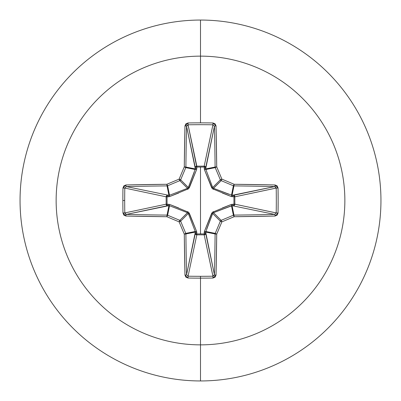 <?xml version="1.0" encoding="UTF-8"?>
<svg xmlns="http://www.w3.org/2000/svg" width="401" height="401" viewBox="0 0 401 401"><rect width="100%" height="100%" fill="white"/><g stroke="black" fill="none" stroke-linecap="round" stroke-linejoin="round"><path stroke-width="0.6" d="M124.791 212.951L124.791 212.921A285.106 109.107 -90 0 1 124.686 200.5A285.106 109.107 90 0 0 124.791 212.921L166.159 204.184L166.159 196.816L124.791 188.079A285.106 109.107 90 0 0 124.686 200.5L122.861 200.5A286.63 109.689 90 0 0 122.962 212.986L125.914 216.034A288.585 25.153 0 0 0 166.866 216.715A288.705 25.163 22.5 0 0 179.127 221.873A288.705 25.163 67.5 0 0 184.285 234.134A288.585 25.153 90 0 0 184.966 275.086L188.014 278.038A286.63 109.689 0 0 0 200.5 278.139L200.5 276.314A285.106 109.107 180 0 1 188.079 276.209L188.014 278.038L185.879 277.151L184.966 275.086L184.285 234.134A288.705 25.163 -112.5 0 1 179.127 221.873A288.705 25.163 -157.5 0 1 166.866 216.715L125.914 216.034L123.849 215.121L122.962 212.986A286.63 109.689 -90 0 1 122.861 200.5L124.686 200.5A285.106 109.107 -90 0 1 124.791 188.079L122.962 188.014A286.63 109.689 90 0 0 122.861 200.5A286.63 109.689 -90 0 1 122.962 188.014L123.849 185.879L125.914 184.966L166.866 184.285A288.705 25.163 -22.5 0 1 179.127 179.127A288.705 25.163 -67.5 0 1 184.285 166.866L184.966 125.914L185.879 123.849L188.014 122.962A286.63 109.689 0 0 1 200.5 122.861L200.5 56.14A144.36 144.36 0 0 1 344.86 200.5A144.36 144.36 0 0 1 200.5 344.86L200.5 380.95A180.45 180.45 0 0 0 380.95 200.5A180.45 180.45 0 0 0 200.5 20.05L200.5 56.14A144.36 144.36 0 0 0 56.14 200.5A144.36 144.36 0 0 0 200.5 344.86L200.5 278.139A286.63 109.689 180 0 1 188.014 278.038L188.079 276.209A285.106 109.107 0 0 0 200.5 276.314A285.106 109.107 0 0 0 212.921 276.209L204.184 234.841L196.816 234.841L188.079 276.209L186.575 274.69L195.332 232.079L185.899 233.953A287.056 25.017 90 0 0 186.575 274.69L195.292 233.427A1.534 1.409 -168.1 0 0 196.816 234.841L188.079 276.209M188.049 124.791L196.761 167.052L196.776 166.159L204.184 166.159L212.921 124.791A285.106 109.107 180 0 0 188.079 124.791L196.816 166.159A1.534 1.409 -11.9 0 0 195.292 167.573L186.575 126.31A287.056 25.017 90 0 0 185.899 167.047L195.332 168.921L186.575 126.3M222.314 207.989L231.422 204.4L233.948 204.239L233.948 196.761L231.422 196.6A1.534 0.466 110.9 0 0 231.487 195.252L232.079 195.332L233.953 185.899L232.079 195.332L274.69 186.575A287.056 25.017 180 0 0 233.953 185.899A1.534 1.524 -168.8 0 1 233.372 185.778L231.487 195.252L233.372 185.778A287.176 25.027 -157.5 0 0 221.177 180.65L213.522 188.305A1.534 0.256 -68.3 0 1 213.337 189.367L211.633 187.663L204.4 169.578L204.239 167.052L204.4 169.578L212.314 188.686L231.422 196.6L234.841 196.776L233.948 196.761L233.948 204.239L234.841 204.224L234.4 205.257L233.427 205.708L233.948 204.239L231.422 204.4L212.314 212.314L204.4 231.422L204.239 233.948L200.5 233.913L200.5 167.087L200.5 233.913L196.761 233.948L196.6 231.422L188.686 212.314L169.578 204.4L167.052 204.239L167.052 196.761L169.578 196.6L188.686 188.686L196.6 169.578L196.761 167.052L204.239 167.052A1.534 0.521 -178.2 0 1 205.708 167.573L204.239 167.052L204.224 166.159L205.257 166.6L205.708 167.573L205.668 168.921L215.101 167.047A287.056 25.017 -90 0 0 214.425 126.31L205.708 167.573A1.534 1.409 11.9 0 0 204.184 166.159L212.941 124.791L214.425 126.31L205.668 168.921L212.695 187.478L220.35 179.823A287.176 25.027 -112.5 0 0 215.222 167.628L205.748 169.513L215.222 167.628A1.534 1.524 -101.2 0 1 215.101 167.047L205.668 168.921L212.695 187.478L213.522 188.305L228.906 194.269M200.5 20.05A180.45 180.45 0 0 1 380.95 200.5A180.45 180.45 0 0 1 200.5 380.95A180.45 180.45 0 0 1 20.05 200.5A180.45 180.45 0 0 1 200.5 20.05A180.45 180.45 0 0 0 20.05 200.5A180.45 180.45 0 0 0 200.5 380.95L200.5 344.86A144.36 144.36 0 0 0 344.86 200.5A144.36 144.36 0 0 0 200.5 56.14L200.5 122.861A286.63 109.689 0 0 1 212.986 122.962L215.121 123.849L216.034 125.914L216.715 166.866A288.705 25.163 67.5 0 1 221.873 179.127A288.705 25.163 22.5 0 1 234.134 184.285L275.086 184.966L277.151 185.879L278.038 188.014L278.139 200.5L278.038 212.986L277.151 215.121L275.086 216.034L234.134 216.715A288.705 25.163 157.5 0 1 221.873 221.873A288.705 25.163 112.5 0 1 216.715 234.134L216.034 275.086L215.121 277.151L212.986 278.038A286.63 109.689 180 0 1 200.5 278.139L200.5 344.86A144.36 144.36 0 0 1 56.14 200.5A144.36 144.36 0 0 1 200.5 56.14L200.5 20.05M187.528 212.72L179.823 220.35A1.534 1.524 45 0 1 180.65 221.177L188.305 213.522L180.65 221.177A287.176 25.027 67.5 0 0 185.778 233.372L195.252 231.487L188.305 213.522L187.478 212.695L169.513 205.748L168.921 205.668L167.047 215.101L168.921 205.668L126.31 214.425A287.056 25.017 0 0 0 167.047 215.101A1.534 1.524 11.2 0 1 167.628 215.222L169.513 205.748L167.628 215.222A287.176 25.027 22.5 0 0 179.823 220.35L187.478 212.695L172.094 206.731M212.951 276.209L204.184 234.841A1.534 1.409 168.1 0 0 205.708 233.427L214.425 274.69A287.056 25.017 -90 0 0 215.101 233.953L205.668 232.079L214.425 274.7M205.748 231.487A1.534 0.466 20.9 0 1 204.4 231.422L211.633 213.337A1.534 0.256 -158.3 0 0 212.695 213.522L220.35 221.177A1.534 1.524 -45 0 1 221.177 220.35L213.522 212.695L221.177 220.35A287.176 25.027 -22.5 0 0 233.372 215.222L231.487 205.748L213.522 212.695L212.695 213.522L205.668 232.079A1.534 0.521 -1.8 0 1 204.199 232.6L204.4 231.422A1.534 0.466 -159.1 0 0 205.748 231.487L205.668 232.079L215.101 233.953A1.534 1.524 -78.7 0 1 215.222 233.372L205.748 231.487L215.222 233.372A287.176 25.027 -67.5 0 0 220.35 221.177L212.695 213.522L206.731 228.906M274.72 214.425L232.079 205.668A1.534 0.521 91.8 0 0 232.6 204.199A1.534 0.521 -88.2 0 1 232.079 205.668L233.953 215.101A287.056 25.017 0 0 0 274.69 214.425L232.079 205.668L231.487 205.748L233.372 215.222A1.534 1.524 -11.2 0 1 233.953 215.101L232.079 205.668L213.507 212.705M276.209 188.049L234.841 196.816L234.841 204.184L233.948 204.239L234.841 204.184A1.534 1.409 -78.1 0 1 234.841 204.224L233.948 204.239A1.534 0.521 -88.2 0 1 233.427 205.708A1.534 1.409 101.9 0 0 234.841 204.184L276.209 212.921A285.106 109.107 -90 0 0 276.209 188.079L234.841 196.816L234.841 204.184L276.209 212.941L278.038 212.986A286.63 109.689 -90 0 0 278.038 188.014L275.086 184.966A288.585 25.153 180 0 0 234.134 184.285A288.705 25.163 -157.5 0 0 221.873 179.127A288.705 25.163 -112.5 0 0 216.715 166.866A288.585 25.153 -90 0 0 216.034 125.914L212.986 122.962L212.921 124.791L212.986 122.962A286.63 109.689 180 0 0 200.5 122.861A286.63 109.689 180 0 0 188.014 122.962L188.079 124.791A285.106 109.107 0 0 1 212.921 124.791M188.28 187.528L180.65 179.823A1.534 1.524 135 0 1 179.823 180.65L187.478 188.305L179.823 180.65A287.176 25.027 157.5 0 0 167.628 185.778L169.513 195.252L187.478 188.305L188.305 187.478L195.332 168.921L185.899 167.047A1.534 1.524 101.2 0 1 185.778 167.628L195.252 169.513L185.778 167.628A287.176 25.027 112.5 0 0 180.65 179.823L188.305 187.478L194.269 172.094M126.28 186.575L168.921 195.332L167.047 185.899A287.056 25.017 180 0 0 126.31 186.575L168.921 195.332L169.513 195.252L167.628 185.778A1.534 1.524 168.7 0 1 167.047 185.899L168.921 195.332A1.534 0.521 -88.2 0 0 168.4 196.801L167.052 196.761L167.052 204.239L169.578 204.4L178.686 207.989M169.513 205.748A1.534 0.466 110.9 0 1 169.578 204.4A1.534 0.466 -69.1 0 0 169.513 205.748L167.573 205.708L166.59 205.242L166.159 204.184A1.534 1.409 -101.9 0 0 167.573 205.708L126.31 214.425L124.791 212.921L122.962 212.986L124.791 212.921L166.159 204.184L166.159 196.816L166.59 195.758L167.573 195.292A1.534 1.409 -78.1 0 0 166.159 196.816L124.791 188.079L126.31 186.575A287.056 25.017 0 0 1 167.047 185.899L167.628 185.778A287.176 25.027 -22.5 0 1 179.823 180.65L180.65 179.823A287.176 25.027 -67.5 0 1 185.778 167.628L185.899 167.047A287.056 25.017 -90 0 1 186.575 126.31L188.079 124.791L188.014 122.962L184.966 125.914A1.534 0.396 1.3 0 1 186.575 126.31A1.534 0.396 -178.7 0 0 184.966 125.914A288.585 25.153 90 0 0 184.285 166.866L185.899 167.047L184.285 166.866L185.778 167.628L184.285 166.866A288.705 25.163 112.5 0 0 179.127 179.127L180.65 179.823L179.127 179.127L179.823 180.65L179.127 179.127A288.705 25.163 157.5 0 0 166.866 184.285L167.628 185.778L166.866 184.285L167.047 185.899L166.866 184.285A288.585 25.153 180 0 0 125.914 184.966A1.534 0.396 88.7 0 0 126.31 186.575A1.534 0.396 -91.3 0 1 125.914 184.966L122.962 188.014L124.791 188.079M186.575 274.72L186.575 274.69A287.056 25.017 -90 0 1 185.899 233.953L184.285 234.134L185.899 233.953L185.778 233.372L184.285 234.134L185.778 233.372A1.534 1.524 78.7 0 1 185.899 233.953L195.332 232.079L195.252 231.487L185.778 233.372A287.176 25.027 -112.5 0 1 180.65 221.177L179.127 221.873L180.65 221.177L179.823 220.35L179.127 221.873L179.823 220.35A287.176 25.027 -157.5 0 1 167.628 215.222L166.866 216.715L167.628 215.222L167.047 215.101L166.866 216.715L167.047 215.101A287.056 25.017 180 0 1 126.31 214.425A1.534 0.396 91.3 0 0 125.914 216.034A1.534 0.396 -88.7 0 1 126.31 214.425L126.3 214.425M125.513 214.194L125.242 213.989M214.194 275.487L213.989 275.758M213.337 189.367A1.534 0.256 111.7 0 0 213.522 188.305L232.079 195.332A1.534 0.521 -91.8 0 1 232.6 196.801A1.534 0.521 88.2 0 0 232.079 195.332L233.427 195.292A1.534 0.521 -91.8 0 1 233.948 196.761A1.534 0.521 88.2 0 0 233.427 195.292L234.4 195.743L234.841 196.776L233.948 196.761L234.841 196.816A1.534 1.409 78.1 0 0 233.427 195.292L274.7 186.575M275.487 186.806L275.758 187.011M213.472 188.28L221.177 180.65A1.534 1.524 -135 0 1 220.35 179.823L212.705 187.493M214.425 126.28L214.425 126.31A1.534 0.396 -1.3 0 1 216.034 125.914A1.534 0.396 178.7 0 0 214.425 126.31A287.056 25.017 90 0 1 215.101 167.047L216.715 166.866L215.101 167.047A1.534 1.524 78.7 0 0 215.222 167.628L216.715 166.866L215.222 167.628A287.176 25.027 67.5 0 1 220.35 179.823L221.873 179.127L220.35 179.823A1.534 1.524 45 0 0 221.177 180.65L221.873 179.127L221.177 180.65A287.176 25.027 22.5 0 1 233.372 185.778L234.134 184.285L233.372 185.778A1.534 1.524 11.2 0 0 233.953 185.899L234.134 184.285L233.953 185.899A287.056 25.017 0 0 1 274.69 186.575A1.534 0.396 -88.7 0 0 275.086 184.966A1.534 0.396 91.3 0 1 274.69 186.575L276.209 188.079L278.038 188.014L276.209 188.079A285.106 109.107 90 0 1 276.209 212.921L274.69 214.425A1.534 0.396 88.7 0 1 275.086 216.034L278.038 212.986L276.209 212.921M186.806 125.513L187.011 125.242M205.668 232.079L205.708 233.427A1.534 0.521 -1.8 0 1 204.239 233.948L204.199 232.6A1.534 0.521 178.2 0 0 205.668 232.079M212.72 213.472L212.695 213.522A1.534 0.256 21.7 0 1 211.633 213.337L213.337 211.633A1.534 0.256 -111.7 0 1 213.522 212.695A1.534 0.256 68.3 0 0 213.337 211.633M204.184 234.841L204.239 233.948L205.708 233.427L205.242 234.41L204.184 234.841L196.816 234.841L196.761 233.948L204.239 233.948L204.184 234.841M231.422 204.4A1.534 0.466 -110.9 0 1 231.487 205.748A1.534 0.466 69.1 0 0 231.422 204.4M195.292 233.427L196.761 233.948L196.816 234.841L195.758 234.41L195.292 233.427L195.332 232.079A1.534 0.521 -178.2 0 0 196.801 232.6L196.761 233.948A1.534 0.521 1.8 0 1 195.292 233.427M195.332 232.079L195.252 231.487A1.534 0.466 159.1 0 0 196.6 231.422L196.801 232.6A1.534 0.521 1.8 0 1 195.332 232.079M195.252 231.487L188.305 213.522A1.534 0.256 158.3 0 0 189.367 213.337L196.6 231.422A1.534 0.466 -20.9 0 1 195.252 231.487M187.663 211.633A1.534 0.256 -68.3 0 0 187.478 212.695A1.534 0.256 111.7 0 1 187.663 211.633L189.367 213.337A1.534 0.256 -21.7 0 1 188.305 213.522L188.295 213.507M168.921 205.668A1.534 0.521 88.2 0 1 168.4 204.199A1.534 0.521 -91.8 0 0 168.921 205.668M231.487 195.252A1.534 0.466 -69.1 0 1 231.422 196.6L222.314 193.011M167.573 205.708A1.534 0.521 88.2 0 1 167.052 204.239L167.573 205.708M211.633 187.663A1.534 0.256 158.3 0 1 212.695 187.478A1.534 0.256 -21.7 0 0 211.633 187.663M166.159 204.184L167.052 204.239L166.159 204.184M204.4 169.578A1.534 0.466 159.1 0 1 205.748 169.513A1.534 0.466 -20.9 0 0 204.4 169.578M166.159 196.816L167.052 196.761L166.159 196.816M204.199 168.4A1.534 0.521 -178.2 0 1 205.668 168.921A1.534 0.521 1.8 0 0 204.199 168.4M167.573 195.292L167.052 196.761A1.534 0.521 91.8 0 1 167.573 195.292M204.239 167.052L204.184 166.159A1.534 1.409 -168.1 0 1 204.224 166.159L204.239 167.052L196.761 167.052L196.816 166.159L204.184 166.159L204.239 167.052M168.921 195.332L169.513 195.252A1.534 0.466 -110.9 0 0 169.578 196.6L168.4 196.801A1.534 0.521 91.8 0 1 168.921 195.332M178.686 193.011L169.578 196.6A1.534 0.466 69.1 0 1 169.513 195.252L187.478 188.305A1.534 0.256 -111.7 0 0 187.663 189.367A1.534 0.256 68.3 0 1 187.478 188.305L187.493 188.295M196.761 167.052A1.534 0.521 -1.8 0 0 195.292 167.573L195.743 166.6L196.776 166.159L196.801 168.4A1.534 0.521 -1.8 0 0 195.332 168.921L195.292 167.573A1.534 0.521 178.2 0 1 196.761 167.052M195.252 169.513L195.332 168.921A1.534 0.521 178.2 0 1 196.801 168.4L196.6 169.578A1.534 0.466 20.9 0 0 195.252 169.513A1.534 0.466 -159.1 0 1 196.6 169.578L189.367 187.663A1.534 0.256 21.7 0 0 188.305 187.478A1.534 0.256 -158.3 0 1 189.367 187.663L187.663 189.367M275.086 216.034A1.534 0.396 -91.3 0 0 274.69 214.425A287.056 25.017 180 0 1 233.953 215.101L234.134 216.715A288.585 25.153 0 0 0 275.086 216.034M234.134 216.715L233.953 215.101A1.534 1.524 168.7 0 0 233.372 215.222L234.134 216.715L233.372 215.222A287.176 25.027 157.5 0 1 221.177 220.35L221.873 221.873A288.705 25.163 -22.5 0 0 234.134 216.715M221.873 221.873L221.177 220.35A1.534 1.524 135 0 0 220.35 221.177L221.873 221.873L220.35 221.177A287.176 25.027 112.5 0 1 215.222 233.372L216.715 234.134A288.705 25.163 -67.5 0 0 221.873 221.873M216.715 234.134L215.222 233.372A1.534 1.524 101.2 0 0 215.101 233.953L216.715 234.134L215.101 233.953A287.056 25.017 90 0 1 214.425 274.69A1.534 0.396 1.3 0 0 216.034 275.086A288.585 25.153 -90 0 0 216.715 234.134M216.034 275.086A1.534 0.396 -178.7 0 1 214.425 274.69L212.921 276.209L212.986 278.038L216.034 275.086M200.5 276.314L200.5 278.139A286.63 109.689 0 0 0 212.986 278.038L212.921 276.209A285.106 109.107 180 0 1 200.5 276.314M184.966 275.086A1.534 0.396 -1.3 0 0 186.575 274.69A1.534 0.396 178.7 0 1 184.966 275.086"/></g></svg>
